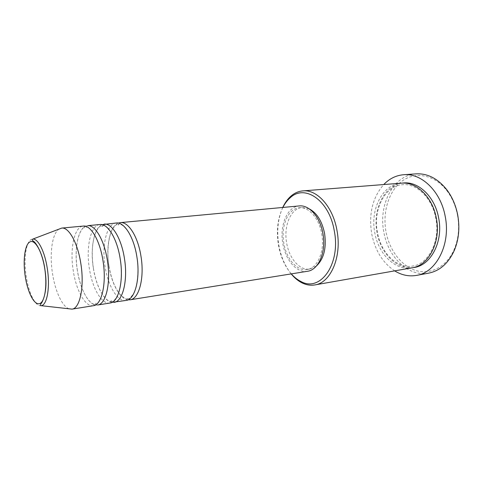 <?xml version="1.0" encoding="UTF-8"?>
<svg xmlns="http://www.w3.org/2000/svg" width="483" height="483" viewBox="0 0 483 483"><rect width="100%" height="100%" fill="white"/><g stroke="black" fill="none" stroke-linecap="round" stroke-linejoin="round"><path stroke-width="0.36" stroke-dasharray="2.42 1.81" d="M128.067 299.834C119.977 299.013 111.682 283.901 108.971 266.278C105.662 246.668 109.78 226.177 118.329 223.092M126.129 300.438C117.598 302.062 108.035 286.051 105.113 266.779C101.478 245.509 106.658 223.538 116.306 222.989M111.978 302.376C104.153 301.356 96.087 286.057 93.376 268.3C90.073 248.522 93.901 227.879 102.118 224.643M109.997 303.028C101.72 304.616 92.35 288.339 89.409 268.814C85.775 247.254 90.671 225.03 100.029 224.51M97.596 305.021C89.518 306.578 80.311 290.096 77.358 270.371C73.718 248.594 78.391 226.171 87.526 225.676M93.406 305.697C85.4 307.242 76.248 290.688 73.289 270.897C69.643 249.053 74.243 226.557 83.299 226.074M282.863 207.449C277.628 218.431 276.173 231.037 278.492 245.267C280.611 256.823 284.879 266.362 291.291 273.885M291.189 273.903C285.042 266.199 280.931 256.684 278.866 245.346C276.548 231.279 277.846 218.648 282.76 207.461M457.449 214.923C459.695 227.408 458.578 238.976 454.098 249.614C446.521 266.978 430.395 275.05 415.839 270.516C401.246 265.988 389.425 250.14 386.014 231.822C382.373 212.266 388.61 191.286 401.808 181.306C414.939 171.29 434.096 174.327 446.57 190.29C451.931 197.239 455.56 205.45 457.449 214.923M416.129 173.862C393.283 175.039 378.195 204.762 383.858 232.22C388.097 257.216 408.509 277.182 428.723 273.13M412.065 267.811C395.402 271.023 378.412 254.118 374.802 232.83C370.014 209.411 382.506 184.264 401.325 183.166M307.454 271.289C296.773 273.245 285.544 260.138 282.857 243.77C279.385 225.718 287.107 206.724 299.164 205.927M321.684 233.675C325.053 250.949 317.615 268.325 307.097 269.49C297.033 271.313 286.431 258.96 283.895 243.504C280.611 226.442 287.91 208.529 299.267 207.762C308.631 206.537 319.064 218.171 321.684 233.675M316.371 266.036L309.923 269.037C299.834 270.866 289.22 258.562 286.685 243.142C283.406 226.129 290.73 208.258 302.116 207.491L309.108 208.789M394.683 270.872C382.717 262.83 375.062 250.478 371.711 233.814C368.547 213.915 372.556 197.493 383.731 184.548M68.978 308.788C62.09 306.313 55.134 290.989 52.514 273.589C49.375 254.1 52.055 233.748 58.878 229.177M41.248 305.697C35.573 307.079 28.678 293.127 26.233 276.385C23.25 257.886 26.293 239.115 32.796 239.097M413.194 267.588C396.839 269.894 380.586 253.249 377.054 232.534C372.405 209.694 384.202 185.092 402.478 183.105M109.025 266.26C106.266 250.828 109.067 233.494 113.167 228.169C117.653 222.705 117.013 225.03 117.906 224.239C118.854 224.39 119.041 224.631 118.48 224.969C117.816 224.861 117.955 224.571 118.884 224.1C121.275 224.583 122.513 224.378 127.264 230.355C131.69 236.821 134.854 245.521 136.761 256.461C139.672 271.41 136.665 289.335 133.217 294.141C130.386 297.818 128.768 299.345 128.357 298.717C127.331 298.488 127.126 298.24 127.741 297.981C128.369 298.162 128.249 298.446 127.373 298.826C127.041 299.732 124.759 298.428 120.508 294.92C115.105 288.58 111.277 279.029 109.025 266.26M93.412 268.288C91.504 255.133 91.993 243.945 94.885 234.726C97.874 226.895 100.905 225.44 102.052 225.434C103.205 225.585 103.277 225.941 102.269 226.509C101.225 226.316 101.207 225.929 102.227 225.344C104.509 224.939 107.582 227.511 111.458 233.072C115.449 239.634 118.335 248.117 120.11 258.52C122.67 272.992 120.822 289.383 117.351 295.874C115.377 299.194 113.867 301.024 112.811 301.362L111.911 301.676C110.776 301.374 110.692 300.994 111.664 300.535C112.781 300.837 112.799 301.199 111.718 301.627C109.061 301.265 107.449 301.126 102.668 294.739C98.309 287.965 95.223 279.15 93.412 268.288M77.377 270.365C75.68 258.979 75.777 248.781 77.666 239.767C79.78 231.605 82.521 227.197 85.896 226.551C87.169 226.497 87.073 227.01 85.606 228.097C84.984 228.453 83.112 226.442 84.893 226.521C87.242 226.116 90.339 228.719 94.185 234.333C98.212 241.053 101.134 249.82 102.964 260.645C104.865 273.523 104.606 284.62 102.191 293.936C100.398 299.104 98.816 302.219 97.433 303.282L94.837 304.864C93.122 305.383 94.445 302.968 95.127 303.161C96.823 303.849 97.047 304.32 95.797 304.586C92.929 304.248 91.009 303.692 86.391 297.099C82.176 290.186 79.176 281.281 77.377 270.365M454.098 249.614L454.183 250.695M377.452 232.42C372.653 209.556 385.386 185.357 402.484 184.729C415.99 182.96 432.146 197.601 435.769 218.268C440.653 241.331 428.047 264.364 412.802 266.012C397.781 269.2 380.9 253.231 377.452 232.42M307.097 269.49L309.923 269.037M299.267 207.762L302.116 207.491M446.57 190.29L446.389 189.221"/><path stroke-width="0.72" d="M118.329 223.092L120.303 222.621C128.243 221.431 137.872 236.368 140.921 255.93C144.707 277.767 139.068 299.031 130.096 299.798L128.067 299.834M102.118 224.643L116.306 222.989C124.185 221.812 133.767 236.809 136.822 256.437C140.613 278.353 135.041 299.677 126.129 300.438L111.978 302.376M104.141 224.124C111.851 222.953 121.293 238.137 124.36 257.982C128.164 280.146 122.785 301.658 114.073 302.376M100.029 224.51C107.679 223.339 117.073 238.584 120.146 258.508C123.95 280.75 118.643 302.328 109.997 303.028L97.596 305.021C106.037 304.362 111.132 282.591 107.323 260.096C104.231 239.954 94.988 224.517 87.526 225.676L100.029 224.51M58.878 229.177L61.709 228.085L83.299 226.074C90.695 224.915 99.884 240.413 102.982 260.639C106.797 283.213 101.774 305.051 93.406 305.697L71.997 309.138L68.978 308.788M291.291 273.885C294.232 277.218 297.407 279.735 300.831 281.438C320.102 292.68 340.992 264.207 334.272 230.796C329.249 200.282 304.682 183.769 290.217 197.752C287.325 200.258 284.873 203.488 282.863 207.449M282.76 207.461C284.952 202.745 287.711 198.942 291.044 196.038C294.606 192.983 298.548 191.262 302.871 190.888C316.999 189.233 332.92 206.7 336.947 230.3C342.121 256.678 330.656 282.972 314.801 284.928C310.527 285.646 306.276 284.964 302.062 282.893C298.114 280.913 294.491 277.918 291.189 273.903M416.467 275.401L428.723 273.13C439.778 270.878 448.266 263.398 454.183 250.695C458.832 239.677 459.991 227.692 457.661 214.742C455.698 204.925 451.943 196.418 446.389 189.221C437.477 178.402 427.395 173.276 416.129 173.862L403.691 174.719C421.351 172.932 440.695 191.214 445.181 216.263C451.025 244.277 436.221 272.617 416.467 275.401C408.92 276.681 401.657 275.171 394.683 270.872M302.871 190.888L401.325 183.166C416.261 181.523 432.551 197.016 436.312 218.117C441.208 241.675 428.789 265.59 412.065 267.811L314.801 284.928M120.303 222.621L299.164 205.927C309.06 204.647 320.102 216.952 322.879 233.361C326.442 251.661 318.569 270.045 307.454 271.289L130.096 299.798M309.108 208.789C316.824 212.834 321.974 221.009 324.564 233.319C326.611 248.033 323.876 258.936 316.371 266.036M61.709 228.085L61.764 228.079C68.809 227.028 77.685 242.84 80.8 263.386C84.616 286.341 80.015 308.48 72.052 309.132L71.997 309.138M383.731 184.548C389.407 178.644 396.06 175.365 403.691 174.719M25.231 276.342C27.616 292.245 34.094 305.153 39.413 303.68C44.774 302.473 47.467 286.008 44.762 268.789C42.136 251.54 34.999 239.073 29.928 241.886C24.808 244.446 22.767 260.47 25.231 276.342M47.262 268.282C50.298 286.968 47.165 305.057 41.248 305.697C39.986 305.685 40.21 304.598 41.924 302.436C46.084 294.111 47.044 282.887 44.81 268.771C42.468 252.06 35.253 241.434 32.862 240.902C32.101 240.117 32.077 239.514 32.796 239.097C38.066 238.451 44.768 251.546 47.262 268.282M402.478 183.105C417.704 180.636 434.772 196.201 438.618 217.833C443.648 241.929 430.425 266.193 413.194 267.588M300.831 281.438L302.062 282.893M41.248 305.697L72.052 309.132M32.796 239.097L61.764 228.079M290.217 197.752L291.044 196.038"/></g></svg>
